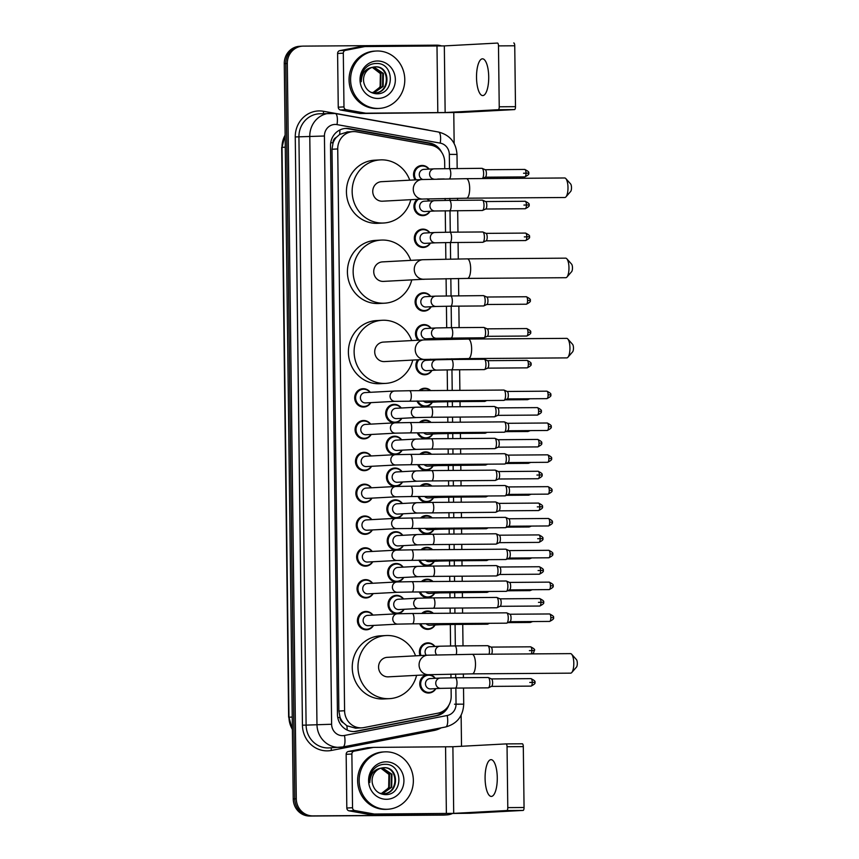 <?xml version="1.0" encoding="UTF-8"?>
<svg xmlns="http://www.w3.org/2000/svg" width="859" height="859" viewBox="0 0 859 859"><rect width="100%" height="100%" fill="white"/><g stroke="black" fill="none" stroke-linecap="round" stroke-linejoin="round"><path stroke-width="1.29" d="M427.428 198.858A9.191 8.676 -93.1 0 1 429.489 200.931M430.048 211.25A9.191 8.676 -93.1 0 1 414.467 209.585A9.191 8.676 -93.1 0 1 417.087 199.352M430.434 243.076A9.191 8.676 -93.1 0 1 414.328 238.566A9.191 8.676 -93.1 0 1 429.887 232.757M424.894 279.186A9.191 8.676 -93.1 0 1 422.821 279.293M431.207 306.727A9.191 8.676 -93.1 0 1 415.112 302.207A9.191 8.676 -93.1 0 1 430.66 296.398M418.032 340.228A9.191 8.676 -93.1 0 1 424.056 324.584A9.191 8.676 -93.1 0 1 431.046 328.224M431.605 338.553A9.191 8.676 -93.1 0 1 430.864 339.659M430.746 359.202A9.191 8.676 -93.1 0 1 431.433 360.05M431.991 370.379A9.191 8.676 -93.1 0 1 416.765 369.574A9.191 8.676 -93.1 0 1 417.785 359.803M419.031 390.652A9.191 8.676 -93.1 0 1 430.681 390.577M432.378 402.205A9.191 8.676 -93.1 0 1 416.98 401.013M419.417 422.478A9.191 8.676 -93.1 0 1 431.078 422.403M432.764 434.031A9.191 8.676 -93.1 0 1 417.367 432.839M419.815 454.304A9.191 8.676 -93.1 0 1 431.465 454.218M433.151 465.857A9.191 8.676 -93.1 0 1 417.753 464.665M420.201 486.13A9.191 8.676 -93.1 0 1 431.852 486.044M433.548 497.683A9.191 8.676 -93.1 0 1 418.15 496.491M420.588 517.956A9.191 8.676 -93.1 0 1 432.238 517.87M433.935 529.509A9.191 8.676 -93.1 0 1 418.537 528.317M420.974 549.781A9.191 8.676 -93.1 0 1 432.625 549.696M434.321 561.324A9.191 8.676 -93.1 0 1 418.924 560.132M421.372 581.607A9.191 8.676 -93.1 0 1 433.022 581.522M434.708 593.15A9.191 8.676 -93.1 0 1 419.31 591.958M421.758 613.433A9.191 8.676 -93.1 0 1 433.408 613.347M435.094 624.976A9.191 8.676 -93.1 0 1 419.697 623.784M420.083 655.589A9.191 8.676 -93.1 0 1 434.933 646.473M428.974 674.68A9.191 8.676 -93.1 0 1 435.32 678.299M435.878 688.628A9.191 8.676 -93.1 0 1 419.804 684.655A9.191 8.676 -93.1 0 1 426.934 674.787M415.133 179.896A9.191 8.676 -93.1 0 1 422.113 165.454A9.191 8.676 -93.1 0 1 429.103 169.105M401.787 418.333A9.191 8.676 -93.1 0 1 385.68 413.813A9.191 8.676 -93.1 0 1 401.239 408.004M402.173 450.159A9.191 8.676 -93.1 0 1 386.078 445.638A9.191 8.676 -93.1 0 1 401.625 439.829M402.56 481.985A9.191 8.676 -93.1 0 1 386.464 477.464A9.191 8.676 -93.1 0 1 402.012 471.655M402.957 513.811A9.191 8.676 -93.1 0 1 386.851 509.29A9.191 8.676 -93.1 0 1 402.399 503.481M403.343 545.637A9.191 8.676 -93.1 0 1 387.237 541.116A9.191 8.676 -93.1 0 1 402.785 535.307M403.73 577.463A9.191 8.676 -93.1 0 1 387.624 572.942A9.191 8.676 -93.1 0 1 403.182 567.133M404.117 609.289A9.191 8.676 -93.1 0 1 388.021 604.768A9.191 8.676 -93.1 0 1 403.569 598.959M370.809 402.646A9.191 8.676 -93.1 0 1 354.703 398.125A9.191 8.676 -93.1 0 1 370.25 392.316M371.195 434.471A9.191 8.676 -93.1 0 1 355.089 429.951A9.191 8.676 -93.1 0 1 370.648 424.142M371.582 466.297A9.191 8.676 -93.1 0 1 355.486 461.777A9.191 8.676 -93.1 0 1 371.034 455.968M371.979 498.113A9.191 8.676 -93.1 0 1 355.873 493.603A9.191 8.676 -93.1 0 1 371.421 487.794M372.366 529.939A9.191 8.676 -93.1 0 1 356.26 525.429A9.191 8.676 -93.1 0 1 371.807 519.62M372.752 561.765A9.191 8.676 -93.1 0 1 356.646 557.244A9.191 8.676 -93.1 0 1 372.205 551.435M373.139 593.59A9.191 8.676 -93.1 0 1 357.043 589.07A9.191 8.676 -93.1 0 1 372.591 583.261M373.525 625.416A9.191 8.676 -93.1 0 1 357.43 620.896A9.191 8.676 -93.1 0 1 372.978 615.087M444.747 168.589L444.672 162.061A17.234 16.257 86.9 0 0 431.025 145.192L356.603 131.835A17.234 16.257 86.9 0 0 353.779 131.599A17.234 16.257 86.9 0 0 353.07 131.62A17.234 16.257 86.9 0 0 337.727 148.951L344.588 710.747A17.234 16.257 86.9 0 0 361.768 727.841A17.234 16.257 86.9 0 0 363.883 727.584L437.961 713.174A17.234 16.257 86.9 0 0 451.19 696.112L451.093 688.123M343.407 722.806A17.234 16.257 -93.1 0 1 340.035 717.233L340.035 717.533A5.745 5.422 86.9 0 0 343.407 722.806L346.864 725.769L355.594 728.174L361.768 727.841M347.616 131.932L339.649 134.434L336.256 137.44A5.745 5.422 86.9 0 0 333.013 142.755L330.715 142.777M333.013 142.755L333.024 143.056A17.234 16.257 -93.1 0 1 336.256 137.44M333.024 143.056L332.003 149.251L338.865 711.059L340.035 717.233M450.975 677.783L450.921 674.111M450.578 645.957L450.32 624.482M450.18 613.229L450.116 608.108M449.998 597.767L449.933 592.656M449.794 581.403L449.729 576.282M449.601 565.941L449.547 560.83M449.407 549.577L449.343 544.456M449.214 534.115L449.15 529.004M449.021 517.752L448.956 512.63M448.827 502.29L448.763 497.178M448.623 485.926L448.559 480.804M448.441 470.464L448.377 465.353M448.237 454.1L448.173 448.978M448.044 438.638L447.99 433.527M447.85 422.274L447.786 417.152M447.657 406.812L447.593 401.701M447.464 390.458L447.206 369.875M447.077 359.534L447.077 358.847M446.83 339.316L446.82 338.059M446.691 327.708L446.433 306.233M446.304 295.893L446.089 278.66M445.853 259.117L445.649 242.582M445.531 232.241L445.263 210.756M445.134 200.415L445.112 198.461M441.59 152.172A17.234 16.257 86.9 0 0 429.79 143.056L349.388 128.635A17.234 16.257 86.9 0 0 346.564 128.388A17.234 16.257 86.9 0 0 345.855 128.41A17.234 16.257 86.9 0 0 330.511 145.74L337.458 714.441A17.234 16.257 86.9 0 0 354.638 731.546A17.234 16.257 86.9 0 0 356.753 731.277L436.78 715.719A17.234 16.257 86.9 0 0 448.881 705.175M452.027 813.698A17.234 16.257 -93.1 0 1 446.798 814.912A17.234 16.257 -93.1 0 1 446.089 814.933L312.762 815.889A17.234 16.257 -93.1 0 1 296.291 798.773L287.314 63.469A17.234 16.257 -93.1 0 1 302.647 46.139A17.234 16.257 -93.1 0 1 303.356 46.118L436.683 45.162A17.234 16.257 -93.1 0 1 441.751 45.978M453.777 112.679L454.153 143.474M461.133 715.203L461.519 746.288M446.798 814.912L445.273 814.998A17.234 16.257 -93.1 0 1 444.565 815.019L311.237 815.964A17.234 16.257 -93.1 0 1 294.766 798.849L285.789 63.545A17.234 16.257 -93.1 0 1 301.122 46.214A17.234 16.257 -93.1 0 1 301.831 46.193M444.522 710.21A17.234 16.257 -93.1 0 1 435.255 715.805L355.229 731.363A17.234 16.257 -93.1 0 1 353.876 731.567M345.093 128.474A17.234 16.257 -93.1 0 1 347.863 128.71L428.265 143.131A17.234 16.257 -93.1 0 1 436.254 147.136M301.122 46.214L299.598 46.3A17.234 16.257 -93.1 0 0 284.265 63.63L293.241 798.934A17.234 16.257 -93.1 0 0 309.712 816.05L443.04 815.105A17.234 16.257 -93.1 0 0 443.749 815.084L445.273 814.998A17.234 16.257 -93.1 0 1 444.565 815.019L311.237 815.964A17.234 16.257 -93.1 0 1 294.766 798.849L285.789 63.545A17.234 16.257 -93.1 0 1 301.122 46.214L302.647 46.139M378.035 108.438A28.723 27.101 -93.1 0 1 350.601 80.542A28.723 27.101 -93.1 0 1 376.156 51.035A28.723 27.101 -93.1 0 1 377.337 50.992A28.723 27.101 -93.1 0 1 404.772 78.899A28.723 27.101 -93.1 0 1 379.216 108.406A28.723 27.101 -93.1 0 1 378.035 108.438M379.216 108.406L377.692 108.492A28.723 27.101 -93.1 0 1 376.51 108.524A28.723 27.101 -93.1 0 1 349.076 80.617A28.723 27.101 -93.1 0 1 374.631 51.111L376.156 51.035M377.455 60.989A18.726 17.663 -93.1 0 1 395.355 79.597A18.726 17.663 -93.1 0 1 377.917 98.452A18.726 17.663 -93.1 0 1 360.018 79.844A18.726 17.663 -93.1 0 1 377.455 60.989M376.274 93.76C395.215 95.005 394.603 62.782 376.671 63.491C371.807 63.416 367.77 65.316 364.538 69.192C361.864 72.897 360.759 77.063 361.231 81.712C361.618 73.391 365.386 68.591 372.516 67.292A12.982 12.251 -93.1 0 0 363.915 82.969C365.709 89.486 369.832 93.083 376.274 93.76M374.03 92.912C390.244 93.567 390.308 65.993 374.921 66.873L374.707 66.884M370.991 92.353L375.179 92.858M374.631 92.879C390.845 93.534 390.92 65.96 375.523 66.841L375.007 66.862M373.665 92.847L382.545 86.448L382.781 73.445L373.504 67.045M373.976 92.858L383.146 86.415L383.393 73.412L373.805 66.991M372.301 67.356L380.365 73.573L380.118 86.576L377.294 90.066A12.982 12.251 -93.1 0 1 372.538 92.708M372.752 92.751L380.73 86.544L380.966 73.541L372.602 67.26M375.523 66.841L372.516 67.292M488.717 76.88A18.383 6.099 -90.4 0 0 482.49 58.82A18.383 6.099 -90.4 0 0 476.52 77.525A18.383 6.099 -90.4 0 0 482.747 95.585A18.383 6.099 -90.4 0 0 488.717 76.88M343.976 106.892A2.878 2.706 86.9 0 0 346.241 109.705L365.494 113.152A2.878 2.706 86.9 0 0 365.966 113.195L360.254 113.506A2.878 2.706 -93.1 0 1 359.781 113.463L340.529 110.006A2.878 2.706 -93.1 0 1 338.253 107.192L343.976 106.892L343.31 53.172L337.598 53.483A2.878 2.706 -93.1 0 1 339.799 50.638L358.965 46.912A2.878 2.706 -93.1 0 1 359.438 46.869L364.914 46.569M338.253 107.192L337.598 53.483M360.254 113.506L461.401 112.432L514.573 109.587L498.306 109.705L445.145 112.54L365.966 113.195M513.768 42.95L513.757 42.95A2.878 0.956 89.6 0 1 513.768 42.95A2.878 0.956 89.6 0 1 514.745 45.774L498.488 45.892A2.878 0.956 -90.4 0 0 497.511 43.068A2.878 0.956 -90.4 0 0 497.501 43.068L444.328 45.903L365.15 46.558A2.878 2.706 86.9 0 0 364.678 46.601L345.522 50.337A2.878 2.706 86.9 0 0 343.31 53.172M498.306 109.705A2.878 0.956 -90.4 0 0 499.229 106.784L515.486 106.666L514.745 45.774M515.486 106.666A2.878 0.956 89.6 0 1 514.573 109.587M499.229 106.784L498.488 45.892M565.823 178.586L570.612 183.933A4.027 1.331 89.6 0 1 571.503 187.627A4.027 1.331 89.6 0 1 570.666 191.46L565.952 196.872A9.771 3.243 -90.4 0 0 567.992 187.563A9.771 3.243 -90.4 0 0 565.823 178.586A9.771 3.243 -90.4 0 0 564.685 177.974L466.362 178.672A9.771 3.243 89.6 0 1 469.68 188.271A9.771 3.243 89.6 0 1 466.501 198.204L564.825 197.506A9.771 3.243 -90.4 0 0 565.952 196.872M423.004 199.03A9.771 9.213 86.9 0 1 422.596 199.052A9.771 9.213 86.9 0 1 413.265 189.345A9.771 9.213 86.9 0 1 421.962 179.531L381.439 181.689A9.771 9.213 86.9 0 0 372.752 191.729A9.771 9.213 86.9 0 0 382.083 201.21A9.771 9.213 86.9 0 0 382.491 201.199L423.004 199.03L466.501 198.204M410.795 199.685A31.6 29.807 -93.1 0 1 383.651 223.007A31.6 29.807 -93.1 0 1 382.352 223.039A31.6 29.807 -93.1 0 1 352.169 192.352A31.6 29.807 -93.1 0 1 380.279 159.892A31.6 29.807 -93.1 0 1 381.579 159.849A31.6 29.807 -93.1 0 1 409.754 180.175M383.651 223.007L377.939 223.308A31.6 29.807 -93.1 0 1 376.639 223.351A31.6 29.807 -93.1 0 1 346.456 192.652A31.6 29.807 -93.1 0 1 374.567 160.193L380.279 159.892M566.811 258.784L571.589 264.132A4.027 1.331 89.6 0 1 572.481 267.825A4.027 1.331 89.6 0 1 571.643 271.659L566.94 277.07A9.771 3.243 -90.4 0 0 568.969 267.761A9.771 3.243 -90.4 0 0 566.811 258.784A9.771 3.243 -90.4 0 0 565.662 258.162L467.35 258.87A9.771 3.243 89.6 0 1 470.657 268.459A9.771 3.243 89.6 0 1 467.489 278.402L565.802 277.704A9.771 3.243 -90.4 0 0 566.94 277.07M423.981 279.229A9.771 9.213 86.9 0 1 423.584 279.239A9.771 9.213 86.9 0 1 414.253 269.543A9.771 9.213 86.9 0 1 422.939 259.719L382.427 261.888A9.771 9.213 86.9 0 0 373.74 271.916A9.771 9.213 86.9 0 0 383.06 281.408A9.771 9.213 86.9 0 0 383.468 281.398L423.981 279.229L467.489 278.402M411.772 279.884A31.6 29.807 -93.1 0 1 384.628 303.195A31.6 29.807 -93.1 0 1 383.329 303.238A31.6 29.807 -93.1 0 1 353.156 272.539A31.6 29.807 -93.1 0 1 381.256 240.08A31.6 29.807 -93.1 0 1 382.556 240.048A31.6 29.807 -93.1 0 1 410.731 260.374M384.628 303.195L378.916 303.506A31.6 29.807 -93.1 0 1 377.616 303.538A31.6 29.807 -93.1 0 1 347.433 272.851A31.6 29.807 -93.1 0 1 375.544 240.391L381.256 240.08M567.788 338.972L572.577 344.319A4.027 1.331 89.6 0 1 573.468 348.013A4.027 1.331 89.6 0 1 572.631 351.846L567.917 357.258A9.771 3.243 -90.4 0 0 569.946 347.959A9.771 3.243 -90.4 0 0 567.788 338.972A9.771 3.243 -90.4 0 0 566.639 338.36L468.327 339.058A9.771 3.243 89.6 0 1 471.634 348.657A9.771 3.243 89.6 0 1 468.466 358.59L566.779 357.892A9.771 3.243 -90.4 0 0 567.917 357.258M424.958 359.427A9.771 9.213 86.9 0 1 424.561 359.438A9.771 9.213 86.9 0 1 415.23 349.731A9.771 9.213 86.9 0 1 423.916 339.917L383.404 342.086A9.771 9.213 86.9 0 0 374.717 352.115A9.771 9.213 86.9 0 0 384.048 361.596A9.771 9.213 86.9 0 0 384.445 361.585L424.958 359.427L468.466 358.59M412.749 360.071A31.6 29.807 -93.1 0 1 385.616 383.393A31.6 29.807 -93.1 0 1 384.306 383.425A31.6 29.807 -93.1 0 1 354.133 352.738A31.6 29.807 -93.1 0 1 382.244 320.278A31.6 29.807 -93.1 0 1 383.543 320.235A31.6 29.807 -93.1 0 1 411.708 340.572M385.616 383.393L379.893 383.694A31.6 29.807 -93.1 0 1 378.594 383.737A31.6 29.807 -93.1 0 1 348.41 353.038A31.6 29.807 -93.1 0 1 376.521 320.59L382.244 320.278M571.643 654.236L576.421 659.583A4.027 1.331 89.6 0 1 577.312 663.277A4.027 1.331 89.6 0 1 576.475 667.11L571.772 672.522A9.771 3.243 -90.4 0 0 573.801 663.212A9.771 3.243 -90.4 0 0 571.643 654.236A9.771 3.243 -90.4 0 0 570.494 653.624L472.182 654.322A9.771 3.243 89.6 0 1 475.489 663.921A9.771 3.243 89.6 0 1 472.321 673.853L570.634 673.155A9.771 3.243 -90.4 0 0 571.772 672.522M428.813 674.691A9.771 9.213 86.9 0 1 428.416 674.702A9.771 9.213 86.9 0 1 419.074 664.995A9.771 9.213 86.9 0 1 427.771 655.181L387.259 657.339A9.771 9.213 86.9 0 0 378.572 667.379A9.771 9.213 86.9 0 0 387.892 676.86A9.771 9.213 86.9 0 0 388.3 676.849L428.813 674.691L472.321 673.853M416.604 675.335A31.6 29.807 -93.1 0 1 389.46 698.657A31.6 29.807 -93.1 0 1 388.161 698.689A31.6 29.807 -93.1 0 1 357.988 668.001A31.6 29.807 -93.1 0 1 386.088 635.542A31.6 29.807 -93.1 0 1 387.388 635.499A31.6 29.807 -93.1 0 1 415.563 655.836M389.46 698.657L383.748 698.958A31.6 29.807 -93.1 0 1 382.448 699.001A31.6 29.807 -93.1 0 1 352.265 668.302A31.6 29.807 -93.1 0 1 380.376 635.843L386.088 635.542M365.762 402.903A5.175 4.875 -93.1 0 1 360.404 397.91A5.175 4.875 -93.1 0 1 365 392.595L394.657 391.017A5.175 4.875 -93.1 0 1 394.872 391.006M370.519 402.656A8.622 8.128 -93.1 0 1 355.626 398.082A8.622 8.128 -93.1 0 1 369.971 392.327M503.771 390.05A5.175 1.718 89.6 0 1 503.793 390.05A5.175 1.718 89.6 0 1 504.05 390.104A5.175 1.718 89.6 0 1 505.554 395.129A5.175 1.718 89.6 0 1 504.126 400.337A5.175 1.718 89.6 0 1 503.9 400.391A5.175 1.718 89.6 0 1 503.868 400.391L395.204 401.336A5.175 4.875 -93.1 0 1 390.072 396.536A5.175 4.875 -93.1 0 1 394.657 391.017L409.55 390.727A5.175 1.718 89.6 0 1 411.3 395.806A5.175 1.718 89.6 0 1 411.3 396.128A5.175 1.718 89.6 0 1 409.625 401.067M507.057 391.468A3.737 1.235 89.6 0 1 507.239 391.5A3.737 1.235 89.6 0 1 508.324 395.129A3.737 1.235 89.6 0 1 507.293 398.898A3.737 1.235 89.6 0 1 507.132 398.93M366.159 434.729A5.175 4.875 -93.1 0 1 360.791 429.736A5.175 4.875 -93.1 0 1 365.386 424.421L395.043 422.832A5.175 4.875 -93.1 0 1 395.258 422.832M370.916 434.482A8.622 8.128 -93.1 0 1 356.013 429.908A8.622 8.128 -93.1 0 1 370.358 424.153M504.287 432.217A5.175 1.718 89.6 0 1 504.265 432.217A5.175 1.718 89.6 0 0 504.512 432.163A5.175 1.718 89.6 0 0 505.94 426.955A5.175 1.718 89.6 0 0 504.437 421.93A5.175 1.718 89.6 0 0 504.19 421.876A5.175 1.718 89.6 0 1 504.19 421.876L409.936 422.553A5.175 1.718 89.6 0 1 411.686 427.632A5.175 1.718 89.6 0 1 411.686 427.954A5.175 1.718 89.6 0 1 410.011 432.893L504.265 432.217M507.454 423.294A3.737 1.235 89.6 0 1 507.626 423.326A3.737 1.235 89.6 0 1 508.711 426.955A3.737 1.235 89.6 0 1 507.68 430.713A3.737 1.235 89.6 0 1 507.519 430.756M366.546 466.555A5.175 4.875 -93.1 0 1 361.177 461.562A5.175 4.875 -93.1 0 1 365.784 456.247L395.43 454.658A5.175 4.875 -93.1 0 1 395.645 454.658M371.303 466.308A8.622 8.128 -93.1 0 1 356.41 461.734A8.622 8.128 -93.1 0 1 370.744 455.979M504.673 464.043A5.175 1.718 89.6 0 1 504.652 464.043A5.175 1.718 89.6 0 0 504.899 463.989A5.175 1.718 89.6 0 0 506.327 458.781A5.175 1.718 89.6 0 0 504.824 453.756A5.175 1.718 89.6 0 0 504.577 453.702A5.175 1.718 89.6 0 1 504.577 453.702L410.323 454.379A5.175 1.718 89.6 0 1 412.073 459.458A5.175 1.718 89.6 0 1 412.073 459.78A5.175 1.718 89.6 0 1 410.398 464.719L504.652 464.043M507.841 455.12A3.737 1.235 89.6 0 1 508.023 455.152A3.737 1.235 89.6 0 1 509.108 458.781A3.737 1.235 89.6 0 1 508.077 462.539A3.737 1.235 89.6 0 1 507.905 462.582M366.933 498.381A5.175 4.875 -93.1 0 1 361.575 493.377A5.175 4.875 -93.1 0 1 366.17 488.073L395.827 486.484A5.175 4.875 -93.1 0 1 396.031 486.484M371.689 498.134A8.622 8.128 -93.1 0 1 356.796 493.56A8.622 8.128 -93.1 0 1 371.142 487.805M410.785 496.545L396.375 496.813A5.175 4.875 -93.1 0 1 391.232 492.014A5.175 4.875 -93.1 0 1 395.827 486.484L410.709 486.194A5.175 1.718 89.6 0 1 412.46 491.273A5.175 1.718 89.6 0 1 412.47 491.606A5.175 1.718 89.6 0 1 410.785 496.545L505.038 495.868A5.175 1.718 89.6 0 1 505.038 495.868A5.175 1.718 89.6 0 0 505.285 495.815A5.175 1.718 89.6 0 0 506.713 490.607A5.175 1.718 89.6 0 0 505.221 485.582A5.175 1.718 89.6 0 0 504.963 485.528A5.175 1.718 89.6 0 0 504.942 485.528M508.227 486.946A3.737 1.235 89.6 0 1 508.41 486.978A3.737 1.235 89.6 0 1 509.494 490.607A3.737 1.235 89.6 0 1 508.464 494.365A3.737 1.235 89.6 0 1 508.303 494.408M367.319 530.207A5.175 4.875 -93.1 0 1 361.961 525.203A5.175 4.875 -93.1 0 1 366.557 519.899L396.214 518.31A5.175 4.875 -93.1 0 1 396.428 518.31M372.076 529.96A8.622 8.128 -93.1 0 1 357.183 525.386A8.622 8.128 -93.1 0 1 371.528 519.631M505.328 517.354A5.175 1.718 89.6 0 1 505.35 517.354A5.175 1.718 89.6 0 1 505.607 517.408A5.175 1.718 89.6 0 1 507.111 522.433A5.175 1.718 89.6 0 1 505.683 527.641A5.175 1.718 89.6 0 1 505.457 527.694A5.175 1.718 89.6 0 1 505.425 527.694L396.761 528.639A5.175 4.875 -93.1 0 1 391.618 523.84A5.175 4.875 -93.1 0 1 396.214 518.31L411.107 518.02A5.175 1.718 89.6 0 1 412.857 523.099A5.175 1.718 89.6 0 1 412.857 523.432A5.175 1.718 89.6 0 1 411.171 528.36M508.614 518.761A3.737 1.235 89.6 0 1 508.796 518.804A3.737 1.235 89.6 0 1 509.881 522.433A3.737 1.235 89.6 0 1 508.85 526.191A3.737 1.235 89.6 0 1 508.689 526.234M367.706 562.033A5.175 4.875 -93.1 0 1 362.348 557.029A5.175 4.875 -93.1 0 1 366.943 551.725L396.6 550.136A5.175 4.875 -93.1 0 1 396.815 550.125M372.462 561.786A8.622 8.128 -93.1 0 1 357.569 557.212A8.622 8.128 -93.1 0 1 371.915 551.457M411.493 549.846L505.747 549.18A5.175 1.718 89.6 0 1 505.747 549.18A5.175 1.718 89.6 0 1 505.994 549.234A5.175 1.718 89.6 0 1 507.497 554.259A5.175 1.718 89.6 0 1 506.069 559.467A5.175 1.718 89.6 0 1 505.844 559.52A5.175 1.718 89.6 0 1 505.811 559.52L397.148 560.465A5.175 4.875 -93.1 0 1 392.015 555.655A5.175 4.875 -93.1 0 1 396.6 550.136L411.493 549.846A5.175 1.718 89.6 0 1 413.243 554.925A5.175 1.718 89.6 0 1 413.243 555.258A5.175 1.718 89.6 0 1 411.568 560.186M509 550.587A3.737 1.235 89.6 0 1 509.183 550.63A3.737 1.235 89.6 0 1 510.267 554.259A3.737 1.235 89.6 0 1 509.237 558.017A3.737 1.235 89.6 0 1 509.076 558.06M368.103 593.859A5.175 4.875 -93.1 0 1 362.734 588.855A5.175 4.875 -93.1 0 1 367.341 583.551L396.987 581.962A5.175 4.875 -93.1 0 1 397.202 581.951M372.86 593.612A8.622 8.128 -93.1 0 1 357.956 589.038A8.622 8.128 -93.1 0 1 372.301 583.282M506.23 591.346A5.175 1.718 89.6 0 1 506.209 591.346A5.175 1.718 89.6 0 0 506.456 591.282A5.175 1.718 89.6 0 0 507.884 586.085A5.175 1.718 89.6 0 0 506.381 581.06A5.175 1.718 89.6 0 0 506.134 581.006A5.175 1.718 89.6 0 1 506.134 581.006L411.88 581.672A5.175 1.718 89.6 0 1 413.63 586.751A5.175 1.718 89.6 0 1 413.63 587.073A5.175 1.718 89.6 0 1 411.955 592.012L506.209 591.346M509.398 582.413A3.737 1.235 89.6 0 1 509.58 582.456A3.737 1.235 89.6 0 1 510.654 586.085A3.737 1.235 89.6 0 1 509.623 589.843A3.737 1.235 89.6 0 1 509.462 589.886M368.49 625.685A5.175 4.875 -93.1 0 1 363.121 620.681A5.175 4.875 -93.1 0 1 367.727 615.366L397.373 613.788A5.175 4.875 -93.1 0 1 397.588 613.777M373.246 625.427A8.622 8.128 -93.1 0 1 358.353 620.864A8.622 8.128 -93.1 0 1 372.699 615.108M412.341 623.838L397.932 624.117A5.175 4.875 -93.1 0 1 392.788 619.307A5.175 4.875 -93.1 0 1 397.373 613.788L412.266 613.498A5.175 1.718 89.6 0 1 414.017 618.577A5.175 1.718 89.6 0 1 414.017 618.899A5.175 1.718 89.6 0 1 412.341 623.838L506.595 623.172A5.175 1.718 89.6 0 1 506.595 623.172A5.175 1.718 89.6 0 0 506.842 623.108A5.175 1.718 89.6 0 0 508.27 617.911A5.175 1.718 89.6 0 0 506.767 612.886A5.175 1.718 89.6 0 0 506.52 612.832A5.175 1.718 89.6 0 0 506.499 612.832M509.784 614.239A3.737 1.235 89.6 0 1 509.967 614.282A3.737 1.235 89.6 0 1 511.051 617.911A3.737 1.235 89.6 0 1 510.021 621.669A3.737 1.235 89.6 0 1 509.859 621.712M396.751 418.601A5.175 4.875 -93.1 0 1 391.382 413.598A5.175 4.875 -93.1 0 1 395.978 408.293L415.949 407.22A5.175 4.875 -93.1 0 1 416.164 407.22M494.387 416.819L430.917 417.281A5.175 1.718 89.6 0 0 430.95 417.27A5.175 1.718 89.6 0 0 432.592 412.341A5.175 1.718 89.6 0 0 430.842 406.93A5.175 1.718 89.6 0 1 430.842 406.93L494.312 406.479A5.175 1.718 89.6 0 1 494.312 406.479A5.175 1.718 89.6 0 1 494.559 406.532A5.175 1.718 89.6 0 1 496.062 411.644A5.175 1.718 89.6 0 1 494.634 416.765A5.175 1.718 89.6 0 1 494.408 416.819A5.175 1.718 89.6 0 1 494.387 416.819A5.175 1.718 89.6 0 1 494.354 416.819M401.507 418.354A8.622 8.128 -93.1 0 1 386.604 413.78A8.622 8.128 -93.1 0 1 400.949 408.025M497.576 407.896A3.737 1.235 89.6 0 1 497.758 407.939A3.737 1.235 89.6 0 1 498.843 411.568A3.737 1.235 89.6 0 1 497.812 415.327A3.737 1.235 89.6 0 1 497.651 415.359M397.137 450.427A5.175 4.875 -93.1 0 1 391.768 445.424A5.175 4.875 -93.1 0 1 396.375 440.119L416.347 439.046A5.175 4.875 -93.1 0 1 416.551 439.046M494.773 448.645L431.304 449.096A5.175 1.718 89.6 0 1 431.304 449.096A5.175 1.718 89.6 0 0 432.99 444.167A5.175 1.718 89.6 0 0 431.229 438.756A5.175 1.718 89.6 0 1 431.229 438.756L494.698 438.305A5.175 1.718 89.6 0 1 494.698 438.305A5.175 1.718 89.6 0 1 494.956 438.358A5.175 1.718 89.6 0 1 496.448 443.469A5.175 1.718 89.6 0 1 495.02 448.591A5.175 1.718 89.6 0 1 494.795 448.645A5.175 1.718 89.6 0 1 494.773 448.645A5.175 1.718 89.6 0 1 494.752 448.645M401.894 450.18A8.622 8.128 -93.1 0 1 387.001 445.606A8.622 8.128 -93.1 0 1 401.336 439.851M497.962 439.722A3.737 1.235 89.6 0 1 498.145 439.754A3.737 1.235 89.6 0 1 499.229 443.384A3.737 1.235 89.6 0 1 498.199 447.152A3.737 1.235 89.6 0 1 498.037 447.185M397.524 482.253A5.175 4.875 -93.1 0 1 392.155 477.25A5.175 4.875 -93.1 0 1 396.761 471.935L416.733 470.872A5.175 4.875 -93.1 0 1 416.948 470.861M495.063 470.131A5.175 1.718 89.6 0 1 495.085 470.131A5.175 1.718 89.6 0 1 495.342 470.184A5.175 1.718 89.6 0 1 496.846 475.295A5.175 1.718 89.6 0 1 495.418 480.417A5.175 1.718 89.6 0 1 495.192 480.471A5.175 1.718 89.6 0 1 495.16 480.471A5.175 1.718 89.6 0 1 495.138 480.471L431.69 480.922A5.175 1.718 89.6 0 1 431.69 480.922L417.281 481.201A5.175 4.875 -93.1 0 1 412.148 476.391A5.175 4.875 -93.1 0 1 416.733 470.872L431.626 470.582A5.175 1.718 89.6 0 1 433.376 475.993A5.175 1.718 89.6 0 1 431.723 480.922M402.28 482.006A8.622 8.128 -93.1 0 1 387.388 477.432A8.622 8.128 -93.1 0 1 401.733 471.677M498.349 471.548A3.737 1.235 89.6 0 1 498.531 471.58A3.737 1.235 89.6 0 1 499.616 475.21A3.737 1.235 89.6 0 1 498.585 478.968A3.737 1.235 89.6 0 1 498.424 479.011M397.91 514.079A5.175 4.875 -93.1 0 1 392.552 509.076A5.175 4.875 -93.1 0 1 397.148 503.761L417.12 502.698A5.175 4.875 -93.1 0 1 417.334 502.687M495.45 501.957A5.175 1.718 89.6 0 1 495.482 501.957A5.175 1.718 89.6 0 1 495.729 502.01A5.175 1.718 89.6 0 1 497.232 507.111A5.175 1.718 89.6 0 1 495.804 512.243A5.175 1.718 89.6 0 1 495.579 512.297A5.175 1.718 89.6 0 1 495.546 512.297A5.175 1.718 89.6 0 1 495.525 512.297L417.667 513.027A5.175 4.875 -93.1 0 1 412.535 508.217A5.175 4.875 -93.1 0 1 417.12 502.698L432.013 502.408A5.175 1.718 89.6 0 1 433.763 507.809A5.175 1.718 89.6 0 1 432.109 512.748A5.175 1.718 89.6 0 1 432.088 512.748M402.667 513.822A8.622 8.128 -93.1 0 1 387.774 509.258A8.622 8.128 -93.1 0 1 402.119 503.503M498.735 503.374A3.737 1.235 89.6 0 1 498.918 503.406A3.737 1.235 89.6 0 1 500.002 507.035A3.737 1.235 89.6 0 1 498.972 510.794A3.737 1.235 89.6 0 1 498.811 510.837M398.297 545.905A5.175 4.875 -93.1 0 1 392.939 540.902A5.175 4.875 -93.1 0 1 397.534 535.587L417.506 534.523A5.175 4.875 -93.1 0 1 417.721 534.513M495.944 544.123L432.474 544.574A5.175 1.718 89.6 0 0 432.496 544.574A5.175 1.718 89.6 0 0 434.149 539.635A5.175 1.718 89.6 0 0 432.399 534.234A5.175 1.718 89.6 0 1 432.399 534.234L495.868 533.783A5.175 1.718 89.6 0 1 495.868 533.783A5.175 1.718 89.6 0 1 496.115 533.836A5.175 1.718 89.6 0 1 497.619 538.937A5.175 1.718 89.6 0 1 496.191 544.069A5.175 1.718 89.6 0 1 495.965 544.123A5.175 1.718 89.6 0 1 495.944 544.123A5.175 1.718 89.6 0 1 495.911 544.123M403.054 545.648A8.622 8.128 -93.1 0 1 388.161 541.084A8.622 8.128 -93.1 0 1 402.506 535.329M499.133 535.2A3.737 1.235 89.6 0 1 499.315 535.232A3.737 1.235 89.6 0 1 500.389 538.861A3.737 1.235 89.6 0 1 499.358 542.62A3.737 1.235 89.6 0 1 499.197 542.663M398.694 577.72A5.175 4.875 -93.1 0 1 393.325 572.728A5.175 4.875 -93.1 0 1 397.921 567.412L417.904 566.349A5.175 4.875 -93.1 0 1 418.108 566.339M496.33 575.949L432.861 576.4A5.175 1.718 89.6 0 1 432.861 576.4A5.175 1.718 89.6 0 0 434.536 571.46A5.175 1.718 89.6 0 0 432.786 566.06A5.175 1.718 89.6 0 1 432.786 566.06L496.255 565.609A5.175 1.718 89.6 0 1 496.255 565.609A5.175 1.718 89.6 0 1 496.502 565.662A5.175 1.718 89.6 0 1 498.005 570.763A5.175 1.718 89.6 0 1 496.577 575.895A5.175 1.718 89.6 0 1 496.352 575.949A5.175 1.718 89.6 0 1 496.33 575.949A5.175 1.718 89.6 0 1 496.298 575.949M403.451 577.473A8.622 8.128 -93.1 0 1 388.547 572.91A8.622 8.128 -93.1 0 1 402.892 567.144M499.519 567.015A3.737 1.235 89.6 0 1 499.702 567.058A3.737 1.235 89.6 0 1 500.786 570.687A3.737 1.235 89.6 0 1 499.755 574.446A3.737 1.235 89.6 0 1 499.594 574.488M399.081 609.546A5.175 4.875 -93.1 0 1 393.712 604.553A5.175 4.875 -93.1 0 1 398.318 599.238L418.29 598.175A5.175 4.875 -93.1 0 1 418.505 598.165M496.62 597.434A5.175 1.718 89.6 0 1 496.642 597.434A5.175 1.718 89.6 0 1 496.899 597.488A5.175 1.718 89.6 0 1 498.392 602.589A5.175 1.718 89.6 0 1 496.964 607.721A5.175 1.718 89.6 0 1 496.749 607.775A5.175 1.718 89.6 0 1 496.717 607.775A5.175 1.718 89.6 0 1 496.695 607.775L433.247 608.226A5.175 1.718 89.6 0 1 433.247 608.226L418.838 608.494A5.175 4.875 -93.1 0 1 413.694 603.694A5.175 4.875 -93.1 0 1 418.29 598.175L433.172 597.885A5.175 1.718 89.6 0 1 433.172 597.885A5.175 1.718 89.6 0 1 434.933 603.286A5.175 1.718 89.6 0 1 433.28 608.226M403.837 609.299A8.622 8.128 -93.1 0 1 388.944 604.725A8.622 8.128 -93.1 0 1 403.279 598.97M499.906 598.841A3.737 1.235 89.6 0 1 500.088 598.884A3.737 1.235 89.6 0 1 501.173 602.513A3.737 1.235 89.6 0 1 500.142 606.271A3.737 1.235 89.6 0 1 499.981 606.314M422.725 179.488A5.175 4.875 -93.1 0 1 423.852 169.384L434.139 168.836A5.175 4.875 -93.1 0 1 434.353 168.826M416.153 179.842A8.622 8.128 -93.1 0 1 422.499 166.012A8.622 8.128 -93.1 0 1 428.824 169.116M485.142 169.728A3.737 1.235 89.6 0 1 485.324 169.76A3.737 1.235 89.6 0 1 486.409 173.389A3.737 1.235 89.6 0 1 485.378 177.147A3.737 1.235 89.6 0 1 485.206 177.19M481.845 168.31A5.175 1.718 89.6 0 1 481.878 168.31A5.175 1.718 89.6 0 1 482.124 168.364A5.175 1.718 89.6 0 1 483.628 173.357A5.175 1.718 89.6 0 1 482.275 178.554L485.378 177.147M425.001 211.518A5.175 4.875 -93.1 0 1 419.643 206.514A5.175 4.875 -93.1 0 1 424.239 201.21L434.525 200.662A5.175 4.875 -93.1 0 1 434.74 200.652M482.243 200.136A5.175 1.718 89.6 0 1 482.264 200.136A5.175 1.718 89.6 0 1 482.522 200.19A5.175 1.718 89.6 0 1 484.014 205.29A5.175 1.718 89.6 0 1 482.586 210.423A5.175 1.718 89.6 0 1 482.361 210.476A5.175 1.718 89.6 0 1 482.339 210.476A5.175 1.718 89.6 0 1 482.318 210.476L435.083 210.981A5.175 4.875 -93.1 0 1 429.94 206.181A5.175 4.875 -93.1 0 1 434.525 200.662L449.418 200.372A5.175 1.718 89.6 0 1 449.418 200.372A5.175 1.718 89.6 0 1 451.168 205.773A5.175 1.718 89.6 0 1 449.525 210.713A5.175 1.718 89.6 0 1 449.493 210.713M429.758 211.271A8.622 8.128 -93.1 0 1 415.23 208.973A8.622 8.128 -93.1 0 1 418.44 199.277M485.528 201.554A3.737 1.235 89.6 0 1 485.711 201.586A3.737 1.235 89.6 0 1 486.795 205.215A3.737 1.235 89.6 0 1 485.764 208.973A3.737 1.235 89.6 0 1 485.603 209.016M426.826 198.88A8.622 8.128 -93.1 0 1 429.21 200.942M425.388 243.344A5.175 4.875 -93.1 0 1 420.03 238.34A5.175 4.875 -93.1 0 1 424.625 233.036L434.922 232.488A5.175 4.875 -93.1 0 1 435.137 232.478M449.805 232.198L482.651 231.962A5.175 1.718 89.6 0 1 482.651 231.962A5.175 1.718 89.6 0 1 482.908 232.016A5.175 1.718 89.6 0 1 484.412 237.116A5.175 1.718 89.6 0 1 482.983 242.249A5.175 1.718 89.6 0 1 482.758 242.302A5.175 1.718 89.6 0 1 482.726 242.302A5.175 1.718 89.6 0 1 482.704 242.302L449.88 242.539A5.175 1.718 89.6 0 1 449.88 242.539L435.47 242.807A5.175 4.875 -93.1 0 1 430.327 238.007A5.175 4.875 -93.1 0 1 434.922 232.488L449.805 232.198A5.175 1.718 89.6 0 1 449.805 232.198A5.175 1.718 89.6 0 1 451.566 237.599A5.175 1.718 89.6 0 1 449.912 242.539M430.144 243.097A8.622 8.128 -93.1 0 1 415.251 238.523A8.622 8.128 -93.1 0 1 429.597 232.768M485.915 233.38A3.737 1.235 89.6 0 1 486.097 233.412A3.737 1.235 89.6 0 1 487.182 237.041A3.737 1.235 89.6 0 1 486.151 240.799A3.737 1.235 89.6 0 1 485.99 240.842M426.171 306.996A5.175 4.875 -93.1 0 1 420.803 301.992A5.175 4.875 -93.1 0 1 425.409 296.688L435.696 296.13A5.175 4.875 -93.1 0 1 435.91 296.13M483.402 295.614A5.175 1.718 89.6 0 1 483.434 295.614A5.175 1.718 89.6 0 1 483.681 295.668A5.175 1.718 89.6 0 1 485.185 300.768A5.175 1.718 89.6 0 1 483.757 305.901A5.175 1.718 89.6 0 1 483.531 305.954A5.175 1.718 89.6 0 1 483.51 305.954A5.175 1.718 89.6 0 1 483.477 305.954M430.928 306.749A8.622 8.128 -93.1 0 1 416.035 302.175A8.622 8.128 -93.1 0 1 430.38 296.419M486.699 297.021A3.737 1.235 89.6 0 1 486.87 297.064A3.737 1.235 89.6 0 1 487.955 300.693A3.737 1.235 89.6 0 1 486.924 304.451A3.737 1.235 89.6 0 1 486.763 304.494M426.558 338.822A5.175 4.875 -93.1 0 1 421.2 333.818A5.175 4.875 -93.1 0 1 425.796 328.503L436.082 327.955A5.175 4.875 -93.1 0 1 436.297 327.955M483.789 327.44A5.175 1.718 89.6 0 1 483.821 327.44A5.175 1.718 89.6 0 1 484.068 327.494A5.175 1.718 89.6 0 1 485.571 332.594A5.175 1.718 89.6 0 1 484.143 337.716A5.175 1.718 89.6 0 1 483.918 337.78A5.175 1.718 89.6 0 1 483.896 337.78A5.175 1.718 89.6 0 1 483.864 337.78L436.64 338.285A5.175 4.875 -93.1 0 1 431.497 333.485A5.175 4.875 -93.1 0 1 436.082 327.955L450.975 327.666A5.175 1.718 89.6 0 1 450.975 327.666A5.175 1.718 89.6 0 1 452.725 333.077A5.175 1.718 89.6 0 1 451.072 338.006A5.175 1.718 89.6 0 1 451.05 338.017M419.16 340.175A8.622 8.128 -93.1 0 1 424.443 325.132A8.622 8.128 -93.1 0 1 430.767 328.245M487.085 328.847A3.737 1.235 89.6 0 1 487.268 328.89A3.737 1.235 89.6 0 1 488.352 332.519A3.737 1.235 89.6 0 1 487.321 336.277A3.737 1.235 89.6 0 1 487.15 336.32M431.315 338.575A8.622 8.128 -93.1 0 1 430.488 339.67M426.944 370.648A5.175 4.875 -93.1 0 1 421.586 365.644A5.175 4.875 -93.1 0 1 426.182 360.329L436.479 359.781A5.175 4.875 -93.1 0 1 436.683 359.781M451.362 359.492L484.208 359.266A5.175 1.718 89.6 0 1 484.208 359.266A5.175 1.718 89.6 0 1 484.465 359.32A5.175 1.718 89.6 0 1 485.958 364.42A5.175 1.718 89.6 0 1 484.53 369.542A5.175 1.718 89.6 0 1 484.304 369.606A5.175 1.718 89.6 0 1 484.283 369.606A5.175 1.718 89.6 0 1 484.261 369.606L451.437 369.832A5.175 1.718 89.6 0 1 451.437 369.832L437.027 370.111A5.175 4.875 -93.1 0 1 431.884 365.311A5.175 4.875 -93.1 0 1 436.479 359.781L451.362 359.492A5.175 1.718 89.6 0 1 451.362 359.492A5.175 1.718 89.6 0 1 453.123 364.903A5.175 1.718 89.6 0 1 451.469 369.832M431.701 370.39A8.622 8.128 -93.1 0 1 417.517 369.069A8.622 8.128 -93.1 0 1 418.913 359.749M487.472 360.673A3.737 1.235 89.6 0 1 487.654 360.716A3.737 1.235 89.6 0 1 488.739 364.345A3.737 1.235 89.6 0 1 487.708 368.103A3.737 1.235 89.6 0 1 487.547 368.146M430.38 359.212A8.622 8.128 -93.1 0 1 431.154 360.071M427.331 402.474A5.175 4.875 -93.1 0 1 423.412 400.97M485.636 400.519A5.175 1.718 89.6 0 1 484.927 401.368A5.175 1.718 89.6 0 1 484.701 401.432A5.175 1.718 89.6 0 1 484.669 401.432A5.175 1.718 89.6 0 1 484.648 401.432M432.098 402.216A8.622 8.128 -93.1 0 1 417.957 401.003M420.234 390.652A8.622 8.128 -93.1 0 1 430.241 390.577M427.728 434.289A5.175 4.875 -93.1 0 1 423.798 432.796M486.022 432.345A5.175 1.718 89.6 0 1 485.314 433.194A5.175 1.718 89.6 0 1 485.088 433.247A5.175 1.718 89.6 0 1 485.056 433.247A5.175 1.718 89.6 0 1 485.034 433.247M432.485 434.042A8.622 8.128 -93.1 0 1 418.344 432.829M420.62 422.478A8.622 8.128 -93.1 0 1 430.638 422.403M428.115 466.115A5.175 4.875 -93.1 0 1 424.185 464.622M486.409 464.171A5.175 1.718 89.6 0 1 485.7 465.02A5.175 1.718 89.6 0 1 485.475 465.073A5.175 1.718 89.6 0 1 485.453 465.073A5.175 1.718 89.6 0 1 485.421 465.073L438.197 465.589A5.175 4.875 -93.1 0 1 434.998 464.536M432.872 465.868A8.622 8.128 -93.1 0 1 418.741 464.655M421.017 454.293A8.622 8.128 -93.1 0 1 431.025 454.228M428.501 497.941A5.175 4.875 -93.1 0 1 424.582 496.438M486.795 495.997A5.175 1.718 89.6 0 1 486.087 496.846A5.175 1.718 89.6 0 1 485.861 496.899A5.175 1.718 89.6 0 1 485.84 496.899A5.175 1.718 89.6 0 1 485.807 496.899L452.994 497.136A5.175 1.718 89.6 0 1 452.994 497.136L438.584 497.415A5.175 4.875 -93.1 0 1 435.384 496.362M433.258 497.694A8.622 8.128 -93.1 0 1 419.128 496.481M421.404 486.119A8.622 8.128 -93.1 0 1 431.411 486.054M428.888 529.767A5.175 4.875 -93.1 0 1 424.969 528.264M487.182 527.823A5.175 1.718 89.6 0 1 486.473 528.672A5.175 1.718 89.6 0 1 486.258 528.725A5.175 1.718 89.6 0 1 486.226 528.725A5.175 1.718 89.6 0 1 486.205 528.725M433.645 529.52A8.622 8.128 -93.1 0 1 419.514 528.306M421.79 517.945A8.622 8.128 -93.1 0 1 431.798 517.88M429.285 561.593A5.175 4.875 -93.1 0 1 425.355 560.089M487.579 559.649A5.175 1.718 89.6 0 1 486.87 560.497A5.175 1.718 89.6 0 1 486.645 560.551A5.175 1.718 89.6 0 1 486.613 560.551A5.175 1.718 89.6 0 1 486.591 560.551M434.042 561.346A8.622 8.128 -93.1 0 1 419.901 560.132M422.177 549.771A8.622 8.128 -93.1 0 1 432.184 549.706M429.672 593.419A5.175 4.875 -93.1 0 1 425.742 591.915M487.966 591.475A5.175 1.718 89.6 0 1 487.257 592.323A5.175 1.718 89.6 0 1 487.032 592.377A5.175 1.718 89.6 0 1 487.01 592.377A5.175 1.718 89.6 0 1 486.978 592.377L439.744 592.882A5.175 4.875 -93.1 0 1 436.544 591.84M434.429 593.172A8.622 8.128 -93.1 0 1 420.287 591.958M422.574 581.597A8.622 8.128 -93.1 0 1 432.582 581.522M430.058 625.245A5.175 4.875 -93.1 0 1 426.128 623.741M488.352 623.301A5.175 1.718 89.6 0 1 487.644 624.149A5.175 1.718 89.6 0 1 487.418 624.203A5.175 1.718 89.6 0 1 487.397 624.203A5.175 1.718 89.6 0 1 487.364 624.203L454.551 624.439A5.175 1.718 89.6 0 1 454.551 624.439L440.141 624.708A5.175 4.875 -93.1 0 1 436.941 623.666M434.815 624.998A8.622 8.128 -93.1 0 1 420.685 623.784M422.961 613.423A8.622 8.128 -93.1 0 1 432.968 613.347M426.257 655.256A5.175 4.875 -93.1 0 1 429.683 646.752L439.969 646.204A5.175 4.875 -93.1 0 1 440.184 646.204M421.039 655.535A8.622 8.128 -93.1 0 1 434.654 646.494M490.972 647.095A3.737 1.235 89.6 0 1 491.155 647.138A3.737 1.235 89.6 0 1 492.239 650.768A3.737 1.235 89.6 0 1 491.563 654.182M456.215 654.494A5.175 1.718 89.6 0 0 456.612 651.326A5.175 1.718 89.6 0 0 454.862 645.914A5.175 1.718 89.6 0 1 454.862 645.914L487.708 645.689A5.175 1.718 89.6 0 1 487.708 645.689A5.175 1.718 89.6 0 1 487.966 645.743A5.175 1.718 89.6 0 1 489.34 649.028A5.175 1.718 89.6 0 1 489.072 654.204M430.831 688.897A5.175 4.875 -93.1 0 1 425.473 683.893A5.175 4.875 -93.1 0 1 430.069 678.578L440.366 678.03A5.175 4.875 -93.1 0 1 440.57 678.03M455.227 677.74A5.175 1.718 89.6 0 1 455.249 677.74L488.095 677.515A5.175 1.718 89.6 0 1 488.095 677.515A5.175 1.718 89.6 0 1 488.352 677.568A5.175 1.718 89.6 0 1 489.855 682.669A5.175 1.718 89.6 0 1 488.427 687.791A5.175 1.718 89.6 0 1 488.202 687.855A5.175 1.718 89.6 0 1 488.17 687.855A5.175 1.718 89.6 0 1 488.148 687.855M435.588 688.639A8.622 8.128 -93.1 0 1 420.695 684.075A8.622 8.128 -93.1 0 1 435.041 678.32M491.359 678.921A3.737 1.235 89.6 0 1 491.541 678.964A3.737 1.235 89.6 0 1 492.626 682.594A3.737 1.235 89.6 0 1 491.595 686.352A3.737 1.235 89.6 0 1 491.434 686.395M497.275 777.717A18.383 6.099 -90.4 0 0 491.047 759.657A18.383 6.099 -90.4 0 0 485.088 778.361A18.383 6.099 -90.4 0 0 491.316 796.422A18.383 6.099 -90.4 0 0 497.275 777.717M352.534 807.728A2.878 2.706 86.9 0 0 354.81 810.542L374.062 813.988A2.878 2.706 86.9 0 0 374.535 814.031L368.812 814.343A2.878 2.706 -93.1 0 1 368.339 814.3L349.087 810.842A2.878 2.706 -93.1 0 1 346.821 808.029L352.534 807.728L351.879 754.019L346.156 754.32A2.878 2.706 -93.1 0 1 348.367 751.475L367.523 747.749A2.878 2.706 -93.1 0 1 367.996 747.706L373.482 747.405M346.821 808.029L346.156 754.32M368.812 814.343L469.959 813.269L523.131 810.424L506.874 810.542L453.702 813.376L374.535 814.031M506.091 743.905L522.315 743.787A2.878 0.956 89.6 0 1 522.336 743.787A2.878 0.956 89.6 0 1 523.303 746.611L507.046 746.729A2.878 0.956 -90.4 0 0 506.069 743.905A2.878 0.956 -90.4 0 0 506.058 743.905L452.886 746.739L373.719 747.394A2.878 2.706 86.9 0 0 373.246 747.448L354.08 751.174A2.878 2.706 86.9 0 0 351.879 754.019M506.874 810.542A2.878 0.956 -90.4 0 0 507.787 807.621L524.054 807.503L523.303 746.611M524.054 807.503A2.878 0.956 89.6 0 1 523.131 810.424M507.787 807.621L507.046 746.729M386.604 809.285A28.723 27.101 -93.1 0 1 359.169 781.379A28.723 27.101 -93.1 0 1 384.714 751.872A28.723 27.101 -93.1 0 1 385.895 751.84A28.723 27.101 -93.1 0 1 413.34 779.736A28.723 27.101 -93.1 0 1 387.785 809.242A28.723 27.101 -93.1 0 1 386.604 809.285M387.785 809.242L386.26 809.328A28.723 27.101 -93.1 0 1 385.079 809.361A28.723 27.101 -93.1 0 1 357.645 781.454A28.723 27.101 -93.1 0 1 383.189 751.947L384.714 751.872M386.024 761.826A18.726 17.663 -93.1 0 1 403.923 780.434A18.726 17.663 -93.1 0 1 386.475 799.289A18.726 17.663 -93.1 0 1 368.586 780.681A18.726 17.663 -93.1 0 1 386.024 761.826M384.843 794.596C403.784 795.842 403.172 763.63 385.24 764.327C380.376 764.252 376.328 766.153 373.107 770.029C370.422 773.734 369.327 777.91 369.799 782.549C370.186 774.227 373.944 769.428 381.085 768.129A12.982 12.251 -93.1 0 0 372.484 783.816C374.277 790.323 378.389 793.92 384.843 794.596M382.588 793.748C398.801 794.403 398.877 766.829 383.49 767.71L383.264 767.721M379.549 793.19L383.748 793.695M383.2 793.716C399.414 794.371 399.478 766.797 384.091 767.678L383.576 767.699M382.234 793.684L391.103 787.284L391.35 774.281L382.062 767.882M382.534 793.705L391.704 787.252L391.951 774.249L382.362 767.828M380.87 768.193L388.923 774.41L388.687 787.413L385.852 790.903A12.982 12.251 -93.1 0 1 381.095 793.555M381.31 793.587L389.288 787.381L389.535 774.378L381.171 768.096M384.091 767.678L381.085 768.129M347.208 730.075A17.234 5.68 -101 0 0 346.864 725.769M433.849 145.976A17.234 5.594 -79.8 0 0 433.816 145.278M339.649 134.434A17.234 5.594 -79.8 0 0 339.874 129.967M440.764 713.571A17.234 5.68 -101 0 0 440.764 712.347M340.035 717.533L337.77 717.555M332.003 149.251L337.727 148.951M338.865 711.059L344.588 710.747M449.493 168.547L449.321 154.373A11.489 10.834 86.9 0 0 440.227 143.12L337.018 124.609A11.489 10.834 86.9 0 0 335.128 124.448A11.489 10.834 86.9 0 0 324.434 136.012L331.617 724.255A11.489 10.834 86.9 0 0 342.601 735.669A11.489 10.834 86.9 0 0 344.48 735.476L447.217 715.504A11.489 10.834 86.9 0 0 456.043 704.122L455.85 688.08M331.617 724.255L306.105 725.114A22.978 21.679 86.9 0 0 328.063 747.942A22.978 21.679 86.9 0 0 329.008 747.91L342.859 746.965A11.489 3.78 -101 0 1 342.687 746.986A22.978 21.679 -93.1 0 1 339.874 747.33A22.978 21.679 -93.1 0 1 338.929 747.362A22.978 21.679 -93.1 0 1 316.971 724.534L309.777 136.291A22.978 21.679 -93.1 0 1 330.232 113.195A22.978 21.679 -93.1 0 1 331.177 113.163M441.193 727.841A25.856 24.385 -93.1 0 1 434.117 730.461L331.381 750.444A25.856 24.385 -93.1 0 1 302.443 725.189L295.26 136.946L324.434 136.012M445.434 727.004A11.489 3.78 -101 0 0 445.606 726.982L342.859 746.965A11.489 3.78 -101 0 0 344.48 735.476M295.26 136.946A25.856 24.385 -93.1 0 1 319.333 110.918A25.856 24.385 -93.1 0 1 323.564 111.283L426.783 129.795A25.856 24.385 -93.1 0 1 429.124 130.343M337.018 124.609A11.489 3.726 -79.8 0 0 335.235 113.506L319.365 113.775A22.978 21.679 86.9 0 0 298.921 136.871L306.105 725.114L302.443 725.189M287.314 63.469L284.265 63.63M296.291 798.773L293.241 798.934M312.762 815.889L309.712 816.05M446.089 814.933L443.04 815.105M455.721 677.74L455.678 674.036M455.334 645.914L455.066 624.429M454.926 613.197L454.862 608.075M454.744 597.735L454.679 592.603M454.54 581.371L454.475 576.249M454.357 565.909L454.293 560.787M454.153 549.545L454.089 544.423M453.96 534.083L453.896 528.961M453.767 517.719L453.702 512.598M453.573 502.257L453.509 497.136M453.369 485.893L453.316 480.772M453.187 470.431L453.123 465.31M452.983 454.067L452.918 448.946M452.8 438.605L452.736 433.484M452.596 422.241L452.532 417.12M452.403 406.779L452.349 401.658M452.21 390.416L451.952 369.832M451.834 359.492L451.823 358.772M451.587 339.241L451.566 338.006M451.437 327.666L451.179 306.18M451.05 295.84L450.846 278.584M450.599 259.053L450.406 242.539M450.277 232.188L450.009 210.713M449.891 200.362L449.858 198.386M434.117 730.461A2.878 0.945 79 0 1 433.999 729.248M331.381 750.444A2.878 0.945 79 0 1 331.51 747.781M323.607 113.549A2.878 0.934 100.2 0 1 323.564 111.283M456.043 704.122L463.72 704.187C463.076 716.234 457.031 723.836 445.606 726.982A11.489 3.78 -101 0 0 447.217 715.504M449.321 154.373L456.999 154.437C456.075 142.444 449.891 134.97 438.444 132.018L335.235 113.506M440.227 143.12A11.489 3.726 -79.8 0 0 438.444 132.018M454.518 704.208L459.125 704.24M347.863 128.71L349.388 128.635M428.265 143.131L429.79 143.056M435.255 715.805L436.78 715.719M355.229 731.363L356.753 731.277M292.404 729.828L288.968 717.222A22.978 21.679 86.9 0 0 292.393 729.345M285.134 135.196A22.978 21.679 86.9 0 0 282.01 147.361L285.134 134.766M285.285 147.19L282.01 147.361L288.968 717.222L292.243 717.05M445.145 112.54L444.328 45.903M437.811 112.679L436.995 46.042M359.781 113.463L365.494 113.152M346.241 109.705L340.529 110.006M364.678 46.601L358.965 46.912M339.799 50.638L345.522 50.337M546.893 398.651C550.361 396.901 551.607 395.645 550.608 394.872C551.585 394.131 550.34 392.896 546.839 391.178A3.737 1.235 89.6 0 1 548.106 394.85A3.737 1.235 89.6 0 1 546.893 398.651L507.207 398.93M550.608 394.872L548.106 394.85M547.28 430.477C550.759 428.727 551.993 427.46 550.995 426.698C551.983 425.946 550.726 424.722 547.226 423.004A3.737 1.235 89.6 0 1 548.493 426.676A3.737 1.235 89.6 0 1 547.28 430.477L507.594 430.756M550.995 426.698L548.493 426.676M410.011 432.893L395.602 433.161A5.175 4.875 -93.1 0 1 390.458 428.362A5.175 4.875 -93.1 0 1 395.043 422.832L409.936 422.553M547.677 462.303C551.145 460.553 552.38 459.286 551.381 458.523C552.369 457.772 551.113 456.548 547.623 454.83A3.737 1.235 89.6 0 1 548.89 458.502A3.737 1.235 89.6 0 1 547.677 462.303L507.98 462.582M551.381 458.523L548.89 458.502M410.398 464.719L395.988 464.987A5.175 4.875 -93.1 0 1 390.845 460.188A5.175 4.875 -93.1 0 1 395.43 454.658L410.323 454.379M548.063 494.129C551.532 492.379 552.766 491.112 551.768 490.349C552.756 489.598 551.499 488.374 548.01 486.656A3.737 1.235 89.6 0 1 549.277 490.328A3.737 1.235 89.6 0 1 548.063 494.129L508.367 494.408M551.768 490.349L549.277 490.328M548.45 525.955C551.918 524.205 553.153 522.938 552.154 522.175C553.142 521.424 551.897 520.2 548.396 518.482A3.737 1.235 89.6 0 1 549.663 522.154A3.737 1.235 89.6 0 1 548.45 525.955L508.764 526.234M552.154 522.175L549.663 522.154M548.837 557.781C552.316 556.02 553.55 554.764 552.552 554.001C553.54 553.25 552.283 552.026 548.783 550.308A3.737 1.235 89.6 0 1 550.05 553.98A3.737 1.235 89.6 0 1 548.837 557.781L509.151 558.06M552.552 554.001L550.05 553.98M549.223 589.596C552.702 587.846 553.937 586.59 552.938 585.817C553.926 585.076 552.67 583.841 549.18 582.134A3.737 1.235 89.6 0 1 550.436 585.806A3.737 1.235 89.6 0 1 549.223 589.596L509.537 589.886M552.938 585.817L550.436 585.806M411.955 592.012L397.545 592.291A5.175 4.875 -93.1 0 1 392.402 587.481A5.175 4.875 -93.1 0 1 396.987 581.962L411.88 581.672M549.62 621.422C553.089 619.672 554.323 618.416 553.325 617.642C554.313 616.902 553.056 615.667 549.567 613.96A3.737 1.235 89.6 0 1 550.834 617.621A3.737 1.235 89.6 0 1 549.62 621.422L509.924 621.712M553.325 617.642L550.834 617.621M537.412 415.08C540.88 413.329 542.115 412.073 541.116 411.3C542.104 410.559 540.848 409.324 537.358 407.617A3.737 1.235 89.6 0 1 538.625 411.278A3.737 1.235 89.6 0 1 537.412 415.08L497.715 415.359M541.116 411.3L538.625 411.278M430.917 417.281L416.508 417.549A5.175 4.875 -93.1 0 1 411.364 412.749A5.175 4.875 -93.1 0 1 415.949 407.22L430.842 406.93M537.798 446.905C541.267 445.155 542.501 443.899 541.503 443.126C542.491 442.385 541.234 441.15 537.745 439.432A3.737 1.235 89.6 0 1 539.012 443.104A3.737 1.235 89.6 0 1 537.798 446.905L498.102 447.185M541.503 443.126L539.012 443.104M431.304 449.096L416.894 449.375A5.175 4.875 -93.1 0 1 411.751 444.575A5.175 4.875 -93.1 0 1 416.347 439.046L431.229 438.756M538.185 478.731C541.653 476.981 542.888 475.725 541.889 474.952C542.877 474.211 541.632 472.976 538.131 471.258A3.737 1.235 89.6 0 1 539.398 474.93A3.737 1.235 89.6 0 1 538.185 478.731L498.499 479.011M541.685 474.973L536.918 475.059M541.889 474.952L539.398 474.93M431.594 470.582A5.175 1.718 89.6 0 1 431.626 470.582L495.085 470.131M538.572 510.557C542.05 508.807 543.285 507.54 542.287 506.778C543.275 506.026 542.018 504.802 538.518 503.084A3.737 1.235 89.6 0 1 539.785 506.756A3.737 1.235 89.6 0 1 538.572 510.557L498.886 510.837M542.072 506.799L537.304 506.885M542.287 506.778L539.785 506.756M431.98 502.408A5.175 1.718 89.6 0 1 432.013 502.408L495.482 501.957M538.969 542.383C542.437 540.633 543.672 539.366 542.673 538.604C543.661 537.852 542.405 536.628 538.915 534.91A3.737 1.235 89.6 0 1 540.171 538.582A3.737 1.235 89.6 0 1 538.969 542.383L499.272 542.663M542.458 538.625L537.702 538.711M542.673 538.604L540.171 538.582M432.474 544.574L418.065 544.853A5.175 4.875 -93.1 0 1 412.921 540.043A5.175 4.875 -93.1 0 1 417.506 534.523L432.399 534.234M539.355 574.209C542.824 572.459 544.058 571.192 543.06 570.43C544.048 569.678 542.791 568.454 539.302 566.736A3.737 1.235 89.6 0 1 540.569 570.408A3.737 1.235 89.6 0 1 539.355 574.209L499.659 574.488M542.845 570.451L538.088 570.537M543.06 570.43L540.569 570.408M432.861 576.4L418.451 576.679A5.175 4.875 -93.1 0 1 413.308 571.869A5.175 4.875 -93.1 0 1 417.904 566.349L432.786 566.06M539.742 606.035C543.21 604.274 544.445 603.018 543.446 602.256C544.434 601.504 543.178 600.28 539.688 598.562A3.737 1.235 89.6 0 1 540.955 602.234A3.737 1.235 89.6 0 1 539.742 606.035L500.056 606.314M543.242 602.266L538.475 602.363M543.446 602.256L540.955 602.234M524.806 176.911C528.285 175.161 529.52 173.905 528.521 173.131C529.509 172.391 528.253 171.156 524.763 169.438A3.737 1.235 89.6 0 1 526.019 173.11A3.737 1.235 89.6 0 1 524.806 176.911L485.281 177.19M528.306 173.153L523.55 173.239M528.521 173.131L526.019 173.11M449.01 168.547A5.175 1.718 89.6 0 1 449.032 168.547A5.175 1.718 89.6 0 1 450.782 173.947A5.175 1.718 89.6 0 1 449.278 178.855M433.956 179.144A5.175 4.875 -93.1 0 1 434.139 168.836L481.878 168.31M525.203 208.737C528.672 206.987 529.906 205.72 528.908 204.957C529.896 204.206 528.639 202.982 525.15 201.264A3.737 1.235 89.6 0 1 526.417 204.936A3.737 1.235 89.6 0 1 525.203 208.737L485.668 209.016M528.693 204.979L523.936 205.065M528.908 204.957L526.417 204.936M525.59 240.563C529.058 238.813 530.293 237.546 529.294 236.783C530.282 236.032 529.026 234.808 525.536 233.09A3.737 1.235 89.6 0 1 526.803 236.762A3.737 1.235 89.6 0 1 525.59 240.563L486.065 240.842M529.09 236.805L524.323 236.891M529.294 236.783L526.803 236.762M526.363 304.215C529.842 302.465 531.077 301.198 530.078 300.435C531.066 299.684 529.81 298.46 526.309 296.742A3.737 1.235 89.6 0 1 527.576 300.414A3.737 1.235 89.6 0 1 526.363 304.215L486.838 304.494M530.078 300.435L527.576 300.414M450.556 295.85A5.175 1.718 89.6 0 1 450.588 295.85A5.175 1.718 89.6 0 1 452.339 301.251A5.175 1.718 89.6 0 1 450.685 306.191A5.175 1.718 89.6 0 1 450.664 306.191L483.51 305.954M450.664 306.191L436.254 306.459A5.175 4.875 -93.1 0 1 431.111 301.659A5.175 4.875 -93.1 0 1 435.696 296.13L483.434 295.614M526.76 336.041C530.228 334.28 531.463 333.024 530.465 332.261C531.453 331.51 530.196 330.286 526.707 328.567A3.737 1.235 89.6 0 1 527.963 332.24A3.737 1.235 89.6 0 1 526.76 336.041L487.225 336.32M530.465 332.261L527.963 332.24M527.147 367.856C530.615 366.106 531.85 364.85 530.851 364.076C531.839 363.336 530.583 362.111 527.093 360.393A3.737 1.235 89.6 0 1 528.36 364.066A3.737 1.235 89.6 0 1 527.147 367.856L487.611 368.146M530.851 364.076L528.36 364.066M452.79 400.756A5.175 1.718 89.6 0 1 451.855 401.658A5.175 1.718 89.6 0 1 451.823 401.658L437.414 401.937A5.175 4.875 -93.1 0 1 434.214 400.895M528.328 398.78A3.737 1.235 89.6 0 1 527.533 399.682L505.199 399.843M453.176 432.582A5.175 1.718 89.6 0 1 452.242 433.484A5.175 1.718 89.6 0 1 452.221 433.484L437.8 433.763A5.175 4.875 -93.1 0 1 434.6 432.711M528.725 430.606A3.737 1.235 89.6 0 1 527.92 431.508L505.597 431.669M453.563 464.408A5.175 1.718 89.6 0 1 452.629 465.31A5.175 1.718 89.6 0 1 452.607 465.31M529.112 462.432A3.737 1.235 89.6 0 1 528.306 463.334L505.983 463.495M529.498 494.258A3.737 1.235 89.6 0 1 528.704 495.16L506.37 495.321M453.949 496.234A5.175 1.718 89.6 0 1 453.015 497.136M454.347 528.06A5.175 1.718 89.6 0 1 453.412 528.961A5.175 1.718 89.6 0 1 453.38 528.961L438.97 529.23A5.175 4.875 -93.1 0 1 435.771 528.188M529.885 526.084A3.737 1.235 89.6 0 1 529.09 526.986L506.756 527.147M454.733 559.885A5.175 1.718 89.6 0 1 453.799 560.787A5.175 1.718 89.6 0 1 453.767 560.787L439.357 561.056A5.175 4.875 -93.1 0 1 436.157 560.014M530.271 557.91A3.737 1.235 89.6 0 1 529.477 558.812L507.143 558.973M455.12 591.711A5.175 1.718 89.6 0 1 454.186 592.613A5.175 1.718 89.6 0 1 454.164 592.613M530.669 589.736A3.737 1.235 89.6 0 1 529.863 590.638L507.54 590.799M531.055 621.562A3.737 1.235 89.6 0 1 530.25 622.464L507.927 622.625M455.506 623.537A5.175 1.718 89.6 0 1 454.572 624.439M532.279 653.892L533.546 652.872L534.352 650.51C535.34 649.758 534.083 648.534 530.594 646.816A3.737 1.235 89.6 0 1 531.861 650.488A3.737 1.235 89.6 0 1 531.184 653.903M534.137 650.521L529.38 650.617M534.352 650.51L531.861 650.488M436.673 654.869A5.175 4.875 -93.1 0 1 439.969 646.204L454.862 645.914M531.034 686.116C534.502 684.355 535.737 683.098 534.738 682.325C535.726 681.584 534.47 680.36 530.98 678.642A3.737 1.235 89.6 0 1 532.247 682.314A3.737 1.235 89.6 0 1 531.034 686.116L491.509 686.395M534.523 682.347L529.767 682.443M534.738 682.325L532.247 682.314M455.324 688.091L440.914 688.36A5.175 4.875 -93.1 0 1 435.771 683.56A5.175 4.875 -93.1 0 1 440.366 678.03L455.249 677.74A5.175 1.718 89.6 0 1 457.009 683.152A5.175 1.718 89.6 0 1 455.356 688.08A5.175 1.718 89.6 0 1 455.324 688.091L488.17 687.855M453.702 813.376L452.886 746.739M446.379 813.527L445.563 746.89M368.339 814.3L374.062 813.988M354.81 810.542L349.087 810.842M373.246 747.448L367.523 747.749M348.367 751.475L354.08 751.174M346.929 131.942L353.07 131.62M463.72 704.187L463.527 688.027M463.398 677.687L463.355 673.939M463.012 645.861L462.743 624.375M462.604 613.143L462.539 608.022M462.421 597.671L462.357 592.549M462.217 581.318L462.153 576.196M462.035 565.856L461.97 560.723M461.831 549.492L461.766 544.37M461.637 534.03L461.573 528.908M461.444 517.666L461.38 512.544M461.251 502.204L461.186 497.082M461.047 485.84L460.993 480.718M460.864 470.378L460.8 465.256M460.66 454.014L460.596 448.892M460.478 438.552L460.413 433.43M460.274 422.188L460.209 417.066M460.08 406.726L460.027 401.604M459.887 390.362L459.629 369.778M459.511 359.438L459.501 358.675M459.264 339.144L459.243 337.952M459.114 327.612L458.856 306.126M458.727 295.786L458.523 278.488M458.276 258.946L458.083 242.474M457.954 232.134L457.686 210.659M457.568 200.308L457.536 198.289M457.171 168.482L456.999 154.437M288.645 717.254L281.688 147.394M359.32 46.869L365.032 46.558M421.962 179.531L466.362 178.672M422.939 259.719L467.35 258.87M423.916 339.917L468.327 339.058M427.771 655.181L472.182 654.322M363.293 389.234L359.9 389.417M365.558 402.925L395.204 401.336M364.216 406.447L360.823 406.629M409.55 390.727L503.793 390.05M507.239 391.5L504.05 390.104M507.293 398.898L504.126 400.337M546.839 391.178L507.154 391.468M363.679 421.06L360.286 421.243M365.945 434.751L395.602 433.161M364.603 438.273L361.209 438.455M507.626 423.326L504.437 421.93M507.68 430.713L504.512 432.163M547.226 423.004L507.54 423.294M364.076 452.886L360.673 453.069M366.331 466.577L395.988 464.987M364.989 470.098L361.596 470.281M508.023 455.152L504.824 453.756M508.077 462.539L504.899 463.989M547.623 454.83L507.927 455.12M364.463 484.712L361.07 484.895M366.718 498.403L396.375 496.813M365.376 501.924L361.983 502.107M410.709 486.194L504.963 485.528M508.41 486.978L505.221 485.582M508.464 494.365L505.285 495.815M548.01 486.656L508.313 486.935M364.85 516.538L361.456 516.721M367.104 530.218L396.761 528.639M365.773 533.75L362.38 533.933M411.107 518.02L505.35 517.354M508.796 518.804L505.607 517.408M508.85 526.191L505.683 527.641M548.396 518.482L508.711 518.761M365.236 548.364L361.843 548.536M367.502 562.044L397.148 560.465M366.159 565.576L362.766 565.748M509.183 550.63L505.994 549.234M509.237 558.017L506.069 559.467M548.783 550.308L509.097 550.587M365.623 580.179L362.23 580.362M367.888 593.87L397.545 592.291M366.546 597.392L363.153 597.574M509.58 582.456L506.381 581.06M509.623 589.843L506.456 591.282M549.18 582.134L509.484 582.413M366.02 612.005L362.627 612.188M368.275 625.696L397.932 624.117M366.933 629.217L363.54 629.4M412.266 613.498L506.52 612.832M509.967 614.282L506.767 612.886M510.021 621.669L506.842 623.108M549.567 613.96L509.87 614.239M394.27 404.933L390.877 405.104M396.536 418.612L416.508 417.549M497.758 407.939L494.559 406.532M497.812 415.327L494.634 416.765M395.194 422.145L391.801 422.317M537.358 407.617L497.662 407.896M394.657 436.759L391.264 436.93M396.922 450.438L416.894 449.375M498.145 439.754L494.956 438.358M498.199 447.152L495.02 448.591M395.58 453.971L392.187 454.143M537.745 439.432L498.048 439.722M395.054 468.574L391.661 468.756M397.309 482.264L417.281 481.201M498.531 471.58L495.342 470.184M498.585 478.968L495.418 480.417M395.967 485.786L392.574 485.969M538.131 471.258L498.445 471.548M395.441 500.4L392.048 500.582M397.696 514.09L417.667 513.027M498.918 503.406L495.729 502.01M498.972 510.794L495.804 512.243M396.364 517.612L392.96 517.794M538.518 503.084L498.832 503.374M395.827 532.226L392.434 532.408M398.093 545.916L418.065 544.853M499.315 535.232L496.115 533.836M499.358 542.62L496.191 544.069M396.751 549.438L393.358 549.62M538.915 534.91L499.219 535.2M396.214 564.052L392.821 564.234M398.479 577.742L418.451 576.679M499.702 567.058L496.502 565.662M499.755 574.446L496.577 575.895M397.137 581.264L393.744 581.446M539.302 566.736L499.605 567.015M396.611 595.878L393.207 596.06M398.866 609.568L418.838 608.494M433.172 597.885L496.642 597.434M500.088 598.884L496.899 597.488M500.142 606.271L496.964 607.721M397.524 613.09L394.131 613.272M539.688 598.562L500.002 598.841M422.145 166.023L418.752 166.206M444.232 178.94L437.65 179.059M485.324 169.76L482.124 168.364M524.763 169.438L485.228 169.728M424.786 211.539L435.083 210.981M449.418 200.372L482.264 200.136M485.711 201.586L482.522 200.19M485.764 208.973L482.586 210.423M423.455 215.061L420.051 215.244M525.15 201.264L485.614 201.554M422.918 229.675L419.525 229.858M425.184 243.365L435.47 242.807M486.097 233.412L482.908 232.016M486.151 240.799L482.983 242.249M423.841 246.887L420.448 247.07M525.536 233.09L486.011 233.369M423.702 293.327L420.298 293.499M425.957 307.007L436.254 306.459M486.87 297.064L483.681 295.668M486.924 304.451L483.757 305.901M424.614 310.539L421.221 310.711M526.309 296.742L486.785 297.021M424.088 325.142L420.695 325.325M426.343 338.833L436.64 338.285M450.975 327.666L483.821 327.44M487.268 328.89L484.068 327.494M487.321 336.277L484.143 337.716M526.707 328.567L487.171 328.847M426.74 370.659L437.027 370.111M487.654 360.716L484.465 359.32M487.708 368.103L484.53 369.542M425.398 374.18L422.005 374.363M527.093 360.393L487.558 360.673M451.823 401.658L484.669 401.432M424.861 388.794L421.468 388.977M427.127 402.484L437.414 401.937M486.795 400.519L484.927 401.368M425.785 406.006L422.392 406.189M527.533 399.682L529.949 398.769M452.221 433.484L485.056 433.247M425.248 420.62L421.855 420.803M427.514 434.31L437.8 433.763M487.193 432.345L485.314 433.194M426.171 437.832L422.778 438.015M527.92 431.508L530.347 430.595M425.645 452.446L422.252 452.629M427.9 466.136L438.197 465.589M487.579 464.161L485.7 465.02M426.558 469.658L423.165 469.841M528.306 463.334L530.733 462.421M426.032 484.272L422.639 484.455M428.287 497.962L438.584 497.415M487.966 495.987L486.087 496.846M426.955 501.484L423.551 501.667M528.704 495.16L531.12 494.247M453.38 528.961L486.226 528.725M426.418 516.098L423.025 516.28M428.684 529.788L438.97 529.23M488.352 527.813L486.473 528.672M427.342 533.31L423.949 533.493M529.09 526.986L531.506 526.073M453.767 560.787L486.613 560.551M426.805 547.924L423.412 548.106M429.071 561.614L439.357 561.056M488.739 559.639L486.87 560.497M427.728 565.136L424.335 565.319M529.477 558.812L531.893 557.899M427.191 579.75L423.798 579.932M429.457 593.429L439.744 592.882M489.136 591.464L487.257 592.323M428.115 596.962L424.722 597.145M529.863 590.638L532.29 589.725M427.589 611.576L424.196 611.748M429.844 625.255L440.141 624.708M489.523 623.29L487.644 624.149M428.501 628.788L425.108 628.96M530.25 622.464L532.677 621.551M427.975 643.391L424.582 643.574M491.155 647.138L487.966 645.743M530.594 646.816L491.058 647.095M428.362 675.217L424.969 675.399M430.627 688.907L440.914 688.36M491.541 678.964L488.352 677.568M491.595 686.352L488.427 687.791M429.285 692.429L425.892 692.612M530.98 678.642L491.455 678.921M367.877 747.706L373.601 747.405M522.336 743.787L506.069 743.905"/></g></svg>
